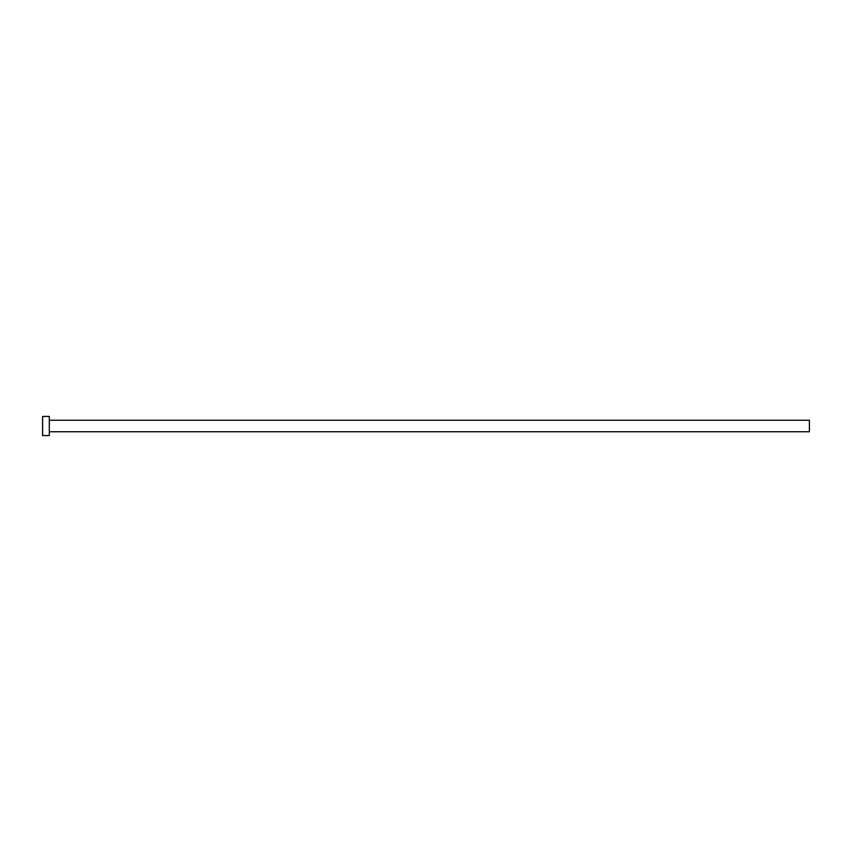 <?xml version="1.0" encoding="UTF-8"?>
<svg xmlns="http://www.w3.org/2000/svg" width="852" height="852" viewBox="0 0 852 852"><rect width="100%" height="100%" fill="white"/><g stroke="black" fill="none" stroke-linecap="round" stroke-linejoin="round"><path stroke-width="1.28" d="M49.309 420.249L809.4 420.249L809.4 431.751L49.309 431.751M49.309 426L49.309 435.585L42.6 435.585L42.6 416.415L49.309 416.415L49.309 426"/></g></svg>
